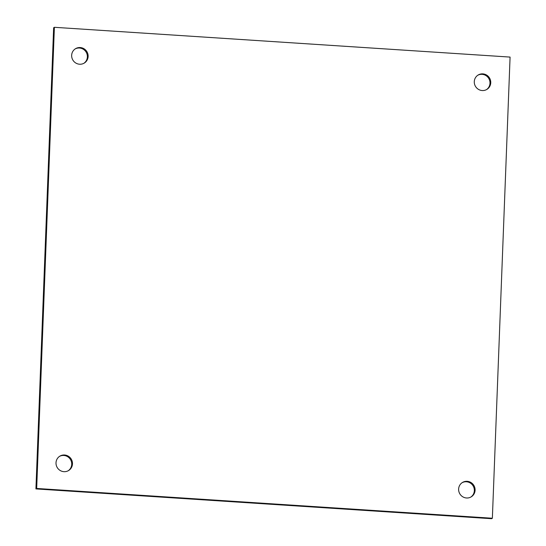 <?xml version="1.0" encoding="UTF-8"?>
<svg xmlns="http://www.w3.org/2000/svg" width="546" height="546" viewBox="0 0 546 546"><rect width="100%" height="100%" fill="white"/><g stroke="black" fill="none" stroke-linecap="round" stroke-linejoin="round"><path stroke-width="0.82" d="M72.481 463.875A8.415 8.176 -121.3 0 1 57.262 467.588A8.415 8.176 -121.3 0 1 68.373 456.217A8.415 8.176 -121.3 0 1 72.481 463.875M68.236 470.741A8.415 8.176 58.7 0 0 67.806 456.797A8.415 8.176 58.7 0 0 59.494 456.388M475.095 490.192A8.415 8.176 -121.3 0 1 459.875 493.905A8.415 8.176 -121.3 0 1 470.993 482.534A8.415 8.176 -121.3 0 1 475.095 490.192M470.85 497.058A8.415 8.176 58.7 0 0 470.427 483.114A8.415 8.176 58.7 0 0 462.114 482.705M490.752 82.739A8.415 8.176 -121.3 0 1 475.532 86.459A8.415 8.176 -121.3 0 1 486.643 75.089A8.415 8.176 -121.3 0 1 490.752 82.739M486.506 89.612A8.415 8.176 58.7 0 0 486.077 75.669A8.415 8.176 58.7 0 0 477.764 75.259M88.131 56.429A8.415 8.176 -121.3 0 1 72.911 60.142A8.415 8.176 -121.3 0 1 84.029 48.771A8.415 8.176 -121.3 0 1 88.131 56.429M83.886 63.295A8.415 8.176 58.7 0 0 83.463 49.352A8.415 8.176 58.7 0 0 75.15 48.942M492.362 518.243L510.08 57.084L54.388 27.3L36.678 488.458L492.362 518.243L491.612 518.7L35.92 488.916L36.678 488.458M35.92 488.916L53.638 27.757L54.388 27.3"/></g></svg>
